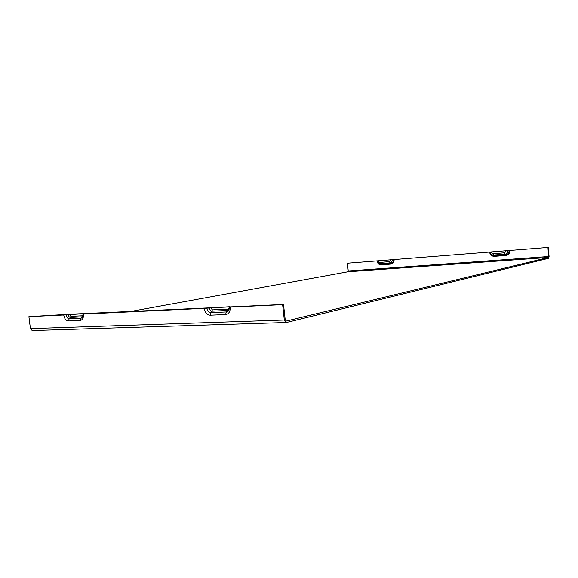<?xml version="1.0" encoding="UTF-8"?>
<svg xmlns="http://www.w3.org/2000/svg" width="578" height="578" viewBox="0 0 578 578"><rect width="100%" height="100%" fill="white"/><g stroke="black" fill="none" stroke-linecap="round" stroke-linejoin="round"><path stroke-width="0.87" d="M548.262 247.442L347.429 263.228L548.262 247.442L549.078 256.451L548.623 258.315L286.428 322.481L32.187 330.544L30.439 328.615L28.9 316.636L63.732 314.988C64.433 318.68 66.008 320.667 68.457 320.942L80.154 320.465C82.582 319.988 83.687 317.857 83.463 314.064L82.972 314.056L83.644 313.681L63.732 314.988M28.9 316.636L69.967 314.208L283.523 304.476L282.628 304.671L284.318 320.002L285.958 322.495M393.358 259.645C393.394 261.848 392.476 263.127 390.612 263.489L380.794 264.233L378.005 262.723L377.34 260.96L377.86 262.448L380.129 263.684L389.955 262.932C391.479 262.643 392.224 261.596 392.202 259.797M230.225 307.142L229.365 306.752L204.106 308.37C204.908 312.611 206.924 314.88 210.139 315.183L225.622 314.548C228.859 313.984 230.391 311.52 230.225 307.142L282.628 304.671M204.106 308.37L83.463 314.064M283.523 304.476L285.214 319.786L286.269 321.021L548.544 257.456L347.913 271.783L128.93 311.788M347.429 263.228L348.238 270.974L347.913 271.783M547.958 247.507L548.544 257.456M32.693 330.529L32.187 330.544M390.663 259.956L389.428 261.682L390.873 264.117C393.083 263.691 394.167 262.174 394.124 259.565M389.428 261.682L379.601 262.434L380.129 263.684L381.054 264.854L390.873 264.117M378.005 262.723L377.781 262.325L378.005 262.723M377.008 260.909C377.492 263.445 378.836 264.76 381.054 264.854M509.059 250.577C509.052 252.983 507.939 254.392 505.721 254.797L505.952 255.483C508.582 254.999 509.897 253.337 509.904 250.491M490.057 252.066C490.498 254.407 491.827 255.606 494.046 255.678L493.468 255.064L505.15 254.176L505.721 254.797L494.046 255.678L494.284 256.357L505.952 255.483M489.566 252.087C490.079 254.847 491.654 256.271 494.284 256.357M490.209 252.116C490.57 254.031 491.654 255.014 493.468 255.064L492.991 253.706L491.199 252.08M506.176 250.91L504.681 252.803L505.15 254.176C506.964 253.843 507.874 252.694 507.874 250.729M379.601 262.434L378.063 260.938M504.681 252.803L492.991 253.706M82.849 316.419L81.838 317.864L80.877 318.203L80.154 320.465M82.986 315.639L80.877 318.203L69.179 318.702L68.457 320.942M68.168 314.475C68.515 316.303 69.295 317.286 70.509 317.416L69.179 318.702C67.547 318.529 66.499 317.214 66.037 314.757M30.439 328.615L284.318 320.002M229.365 308.031L228.238 311.007L226.28 311.954L225.622 314.548M209.077 307.785C209.482 309.887 210.479 311.007 212.075 311.152L227.537 310.465L226.28 311.954L210.811 312.619L210.139 315.183M229.358 307.496L227.862 309.172L212.408 309.873L210.811 312.619C208.665 312.423 207.329 310.921 206.794 308.103M227.862 309.172L227.537 310.465L228.996 309.757L228.238 311.007C228.758 311.275 229.119 309.974 229.329 307.128M82.56 315.769L70.87 316.303L69.317 314.36M82.705 316.773L70.509 317.416L70.87 316.303M212.408 309.873L210.428 307.648M348.238 270.974L548.775 256.524M82.972 314.056C82.856 316.917 82.51 318.196 81.939 317.878L82.683 316.917"/></g></svg>
